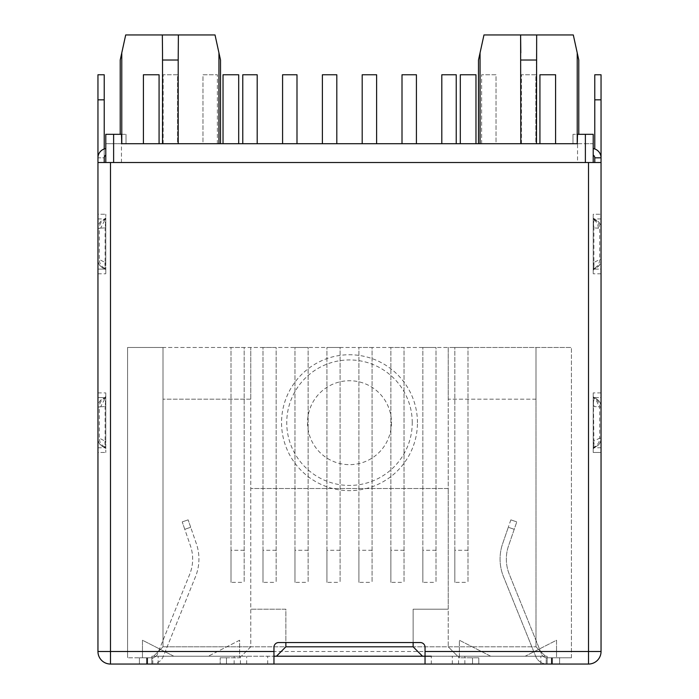 <?xml version="1.0" encoding="UTF-8"?>
<svg xmlns="http://www.w3.org/2000/svg" width="699" height="699" viewBox="0 0 699 699"><rect width="100%" height="100%" fill="white"/><g stroke="black" fill="none" stroke-linecap="round" stroke-linejoin="round"><path stroke-width="0.52" stroke-dasharray="3.5 2.62" d="M273.956 664.05L158.14 664.05L273.956 664.05L273.956 656.212L276.463 656.212L285.865 646.811L250.766 646.811L250.766 347.464L250.766 399.181L162.998 399.181L250.766 399.181L250.766 646.811L241.356 656.212L151.866 656.212L158.14 656.212L151.866 656.212L151.866 664.05L139.407 664.05L158.14 664.05L151.866 664.05L151.866 656.212L151.866 657.785L127.576 657.785L151.866 657.785L139.407 657.785L151.866 657.785L139.407 657.785L151.866 657.785L151.866 664.05L151.866 656.212L273.956 656.212L242.212 656.212L241.81 655.767L250.766 646.811L162.998 646.811L285.865 646.811L285.865 609.196L250.766 609.196L285.865 609.196L285.865 642.556L278.656 642.556A4.701 4.701 0 0 0 273.956 647.257M464.852 664.05L559.593 664.05L464.852 664.05L464.852 656.212L457.644 656.212L448.234 646.811L457.644 656.212L547.134 656.212L464.852 656.212M588.506 162.526L588.506 651.512L110.494 651.512L110.494 664.05L588.506 664.05L588.506 651.512L601.044 651.512L601.044 162.526L97.956 162.526L97.956 157.825L97.956 162.526L104.221 162.526L97.956 162.526L97.956 651.512L110.494 651.512L110.494 162.526M546.19 664.05L472.533 664.05L552.463 664.05L546.19 664.05L546.19 657.785L556.535 657.785L556.535 640.232L525.194 656.212L490.707 656.212L459.365 640.232L459.365 657.785L478.798 657.785L459.365 657.785L459.365 640.232L490.707 656.212L525.194 656.212L556.535 640.232L556.535 657.785L546.19 657.785L552.463 657.785L546.19 657.785L546.19 664.05M152.81 664.05L226.467 664.05L146.537 664.05L152.81 664.05L152.81 657.785L142.465 657.785L152.81 657.785L152.81 664.05M173.806 656.212L142.465 640.232L142.465 657.785L142.465 640.232L173.806 656.212L208.293 656.212L173.806 656.212M239.635 640.232L208.293 656.212L239.635 640.232L239.635 657.785L239.635 640.232M220.202 657.785L239.635 657.785L220.202 657.785L226.467 657.785L220.202 657.785L220.202 664.05L220.202 657.785M226.467 664.05L226.467 657.785L226.467 664.05M146.537 664.05L146.537 657.785L146.537 664.05M552.463 664.05L552.463 657.785L552.463 664.05M472.533 664.05L472.533 657.785L472.533 664.05M97.956 99.835L104.221 99.835L104.221 74.758L97.956 74.758L97.956 162.526L104.221 162.526L97.956 162.526M97.956 269.098L97.956 218.944L97.956 273.798L97.956 269.098L105.794 269.098L105.794 214.243L105.794 273.798L105.794 269.098L97.956 269.098M97.956 214.243L97.956 218.944L97.956 214.243L105.794 214.243L97.956 214.243M97.956 397.617L97.956 447.771L97.956 392.917L97.956 397.617L105.794 397.617L105.794 452.471L105.794 392.917L105.794 397.617L97.956 397.617M97.956 452.471L97.956 447.771L97.956 452.471L105.794 452.471L97.956 452.471M97.956 392.917L105.794 392.917L97.956 392.917M105.794 441.497L105.794 396.368L105.794 441.497L104.964 443.114A9.402 7.68 145.1 0 1 105.103 441.156L105.453 442.371A1.564 1.223 180 0 1 105.794 443.131M105.794 262.833L105.794 217.704L105.794 262.833L104.964 264.449A9.402 7.68 145.1 0 1 105.103 262.492L105.453 263.706A1.564 1.223 180 0 1 105.794 264.467M97.956 273.798L105.794 273.798L97.956 273.798M100.682 406.757L105.103 406.582L105.593 402.432A9.402 8.292 48.9 0 0 105.103 406.582L105.103 441.156L99.337 438.151A9.402 8.72 91.8 0 0 104.771 446.879L104.667 447.29A9.402 9.367 -0 0 1 97.956 438.317L99.337 438.151L99.337 407.028L100.682 406.757L104.894 398.692L105.593 402.432A1.564 1.433 180 0 0 105.794 401.742L105.794 397.277L104.894 398.692M105.794 396.49A1.564 1.564 180 0 1 104.667 397.984A9.402 9.393 180 0 0 97.956 406.984L99.337 407.028A9.402 8.711 83.2 0 1 104.771 398.264L105.033 398.596M105.794 396.805A1.564 1.555 180 0 1 104.771 398.264L104.667 397.88C100.411 399.374 98.166 402.379 97.956 406.897L97.956 438.456C98.166 442.983 100.403 445.997 104.667 447.509L105.794 449.011M105.794 396.368L104.667 397.88M105.794 444.372A1.564 1.415 180 0 0 104.964 443.114L105.182 446.163A1.564 1.555 0 0 1 105.794 447.386M105.182 446.163L104.771 446.879A1.564 1.555 180 0 1 105.794 448.33M97.956 406.984L97.956 438.317L97.956 406.984M100.682 228.092L105.103 227.918L105.593 223.767A9.402 8.292 48.9 0 0 105.103 227.918L105.103 262.492L99.337 259.478A9.402 8.72 91.8 0 0 104.771 268.206L104.667 268.626A9.402 9.367 -0 0 1 97.956 259.652L99.337 259.478L99.337 228.363L100.682 228.092L104.894 220.019L105.593 223.767A1.564 1.433 180 0 0 105.794 223.077L105.794 218.612L104.894 220.019M105.794 217.817A1.564 1.564 180 0 1 104.667 219.32A9.402 9.393 180 0 0 97.956 228.32L99.337 228.363A9.402 8.711 83.2 0 1 104.771 219.591L105.033 219.923M105.794 218.132A1.564 1.555 180 0 1 104.771 219.591L104.667 219.206C100.411 220.709 98.166 223.715 97.956 228.232L97.956 259.792C98.166 264.318 100.403 267.333 104.667 268.835L105.794 270.347M105.794 217.704L104.667 219.206M105.794 265.699A1.564 1.415 180 0 0 104.964 264.449L105.182 267.49A1.564 1.555 0 0 1 105.794 268.722M105.182 267.49L104.771 268.206A1.564 1.555 180 0 1 105.794 269.665M97.956 228.32L97.956 259.644L97.956 228.32M594.779 157.825L601.044 157.825L601.044 162.526L601.044 157.825A9.402 9.402 0 0 0 593.206 148.555L593.206 155.108A3.137 3.137 0 0 1 594.779 157.825L594.779 162.526L601.044 162.526L601.044 74.758L594.779 74.758L594.779 148.957M601.044 269.098L601.044 214.243L601.044 273.798L601.044 269.098L593.206 269.098L593.206 218.944L593.206 273.798L593.206 269.098L601.044 269.098M601.044 397.617L601.044 452.471L601.044 392.917L601.044 397.617L593.206 397.617L593.206 447.771L593.206 392.917L593.206 397.617L601.044 397.617M601.044 392.917L593.206 392.917L601.044 392.917M601.044 452.471L593.206 452.471L593.206 447.771L593.206 452.471L601.044 452.471M593.206 447.386L593.206 396.49A1.564 1.564 -0 0 0 594.325 397.984A9.402 9.393 180 0 1 601.044 406.984L601.044 438.317A9.402 9.367 0 0 1 594.325 447.29L593.818 446.163A1.564 1.555 180 0 0 593.206 447.386L593.206 396.49M593.206 214.243L593.206 218.944L593.206 214.243L601.044 214.243L593.206 214.243M593.206 264.467L593.206 217.704L593.206 264.467A1.564 1.223 0 0 1 593.547 263.706L593.206 262.833M601.044 273.798L593.206 273.798L601.044 273.798M593.206 449.011L594.325 447.509C598.597 445.997 600.834 442.983 601.044 438.456L601.044 406.897C600.834 402.379 598.589 399.374 594.325 397.88L593.206 396.368M593.206 396.805A1.564 1.555 -0 0 0 594.229 398.264L594.325 397.88M601.044 406.984L599.663 407.028A9.402 8.711 -83.2 0 0 594.229 398.264L593.206 397.277M601.044 438.317L599.663 438.151L599.663 407.028L598.318 406.757C598.178 403.262 596.78 400.562 594.106 398.666L593.967 398.596M593.206 401.742A1.564 1.433 0 0 0 593.407 402.432L594.106 398.666M593.206 448.33A1.564 1.555 0 0 1 594.229 446.879A9.402 8.72 -91.8 0 0 599.663 438.151L593.897 441.156L593.407 402.432A9.402 8.292 131.1 0 1 593.897 406.582L598.318 406.757M593.818 446.163L594.036 443.114A9.402 7.68 -145.1 0 0 593.897 441.156L593.547 442.371L593.206 441.497M593.206 443.131A1.564 1.223 0 0 1 593.547 442.371L594.036 443.114A1.564 1.415 0 0 0 593.206 444.372M593.206 265.699A1.564 1.415 0 0 1 594.036 264.449L593.897 262.492A9.402 7.68 -145.1 0 1 594.036 264.449L593.818 267.49A1.564 1.555 180 0 0 593.206 268.722M593.206 218.132A1.564 1.555 -0 0 0 594.229 219.591L594.325 219.32A9.402 9.393 180 0 1 601.044 228.32L601.044 259.644L599.663 259.478L593.897 262.492L593.897 227.918A9.402 8.292 131.1 0 0 593.407 223.767L594.106 220.002L593.206 218.612M593.967 219.923L594.229 219.591A9.402 8.711 -83.2 0 1 599.663 228.363L599.663 259.478A9.402 8.72 -91.8 0 1 594.229 268.206L593.818 267.49M593.206 223.077A1.564 1.433 0 0 0 593.407 223.767L593.897 227.918L601.044 228.32L601.044 259.644A9.402 9.367 0 0 1 594.325 268.626L594.229 268.206A1.564 1.555 0 0 0 593.206 269.665M593.206 270.347L594.325 268.835C598.597 267.333 600.834 264.318 601.044 259.792L601.044 228.232C600.834 223.715 598.589 220.709 594.325 219.206L593.206 217.704M598.318 228.092C598.178 224.589 596.78 221.898 594.106 220.002M425.044 664.05L425.044 656.212L547.134 656.212L547.134 664.05L547.134 657.785A6.265 6.265 0 0 1 541.882 654.937L509.309 574.325A40.787 40.787 0 0 1 508.566 545.762L516.779 521.9L514.228 529.309L508.304 527.264L502.633 543.717A47.06 47.06 0 0 0 503.498 576.675L535.687 656.326A12.346 12.346 0 0 0 547.134 664.05L547.134 657.785A6.265 6.265 0 0 1 541.882 654.937L509.309 574.325A40.787 40.787 0 0 1 508.566 545.762L514.228 529.309L508.304 527.264L502.633 543.717A47.06 47.06 0 0 0 503.498 576.675L535.687 656.326A12.346 12.346 0 0 0 547.134 664.05L547.134 657.785L571.424 657.785L547.134 657.785L547.134 656.212L158.14 656.212L241.356 656.212L241.81 655.767M457.19 655.767L456.788 656.212L431.309 656.212L431.309 664.05M458.579 664.05L458.579 656.212L458.579 664.05M425.044 647.257A4.701 4.701 0 0 0 420.344 642.556L413.135 642.556L413.135 609.196L448.234 609.196L448.234 646.811L448.234 399.181L536.002 399.181L536.002 646.811L545.412 656.212L536.002 646.811L536.002 347.464L536.002 646.811L545.412 656.212L536.002 646.811L536.002 347.464L536.002 399.181L448.234 399.181L448.234 347.464L162.998 347.464L162.998 646.811L153.588 656.212L162.998 646.811L153.588 656.212L162.998 646.811L162.998 347.464L127.576 347.464L127.576 657.785L127.576 347.464L571.424 347.464L448.234 347.464L448.234 488.514L250.766 488.514L448.234 488.514L448.234 609.196L413.135 609.196L413.135 646.811L536.002 646.811L413.135 646.811L422.537 656.212L456.788 656.212M422.537 656.212L425.044 656.212M240.421 664.05L240.421 656.212L240.421 664.05M242.212 656.212L276.463 656.212M162.998 646.811L162.998 347.464L162.998 646.811M467.989 550.279L454.822 550.279L454.822 347.464L467.989 347.464L467.989 582.354L467.989 347.464L454.822 347.464L454.822 582.354L467.989 582.354M436.01 550.279L422.851 550.279L422.851 347.464L436.01 347.464L436.01 582.354L436.01 347.464L422.851 347.464L422.851 582.354L436.01 582.354M404.039 550.279L390.872 550.279L390.872 347.464L404.039 347.464L404.039 582.354L404.039 347.464L390.872 347.464L390.872 582.354L404.039 582.354M372.069 550.279L358.902 550.279L358.902 347.464L372.069 347.464L372.069 582.354L372.069 347.464L358.902 347.464L358.902 582.354L372.069 582.354M340.098 550.279L326.931 550.279L326.931 347.464L340.098 347.464L340.098 582.354L340.098 347.464L326.931 347.464L326.931 582.354L340.098 582.354M308.128 550.279L294.961 550.279L294.961 347.464L308.128 347.464L308.128 582.354L308.128 347.464L294.961 347.464L294.961 582.354L308.128 582.354M276.149 550.279L262.99 550.279L262.99 347.464L276.149 347.464L276.149 582.354L276.149 347.464L262.99 347.464L262.99 582.354L276.149 582.354M244.178 550.279L231.011 550.279L231.011 347.464L244.178 347.464L244.178 582.354L244.178 347.464L231.011 347.464L231.011 582.354L244.178 582.354M454.822 550.279L454.822 582.354M422.851 550.279L422.851 582.354M390.872 550.279L390.872 582.354M358.902 550.279L358.902 582.354M326.931 550.279L326.931 582.354M294.961 550.279L294.961 582.354M262.99 550.279L262.99 582.354M231.011 550.279L231.011 582.354M147.646 664.05L147.646 657.785L147.646 664.05M147.166 664.05L147.166 657.785L147.166 664.05M151.866 664.05L151.866 657.785A6.265 6.265 0 0 0 157.118 654.937A6.265 6.265 0 0 1 151.866 657.785L151.866 664.05A12.346 12.346 0 0 0 163.313 656.326L195.502 576.675A47.06 47.06 0 0 0 196.367 543.717L188.145 519.855L190.696 527.264L184.772 529.309L190.434 545.762A40.787 40.787 0 0 1 189.691 574.325L157.118 654.937L189.691 574.325A40.787 40.787 0 0 0 190.434 545.762L182.221 521.9L184.772 529.309L190.696 527.264L196.367 543.717A47.06 47.06 0 0 1 195.502 576.675L163.313 656.326A12.346 12.346 0 0 1 151.866 664.05M510.855 519.855L508.304 527.264L510.855 519.855L516.779 521.9L510.855 519.855M551.834 664.05L551.834 657.785L551.834 664.05M551.354 664.05L551.354 657.785L551.354 664.05M547.134 664.05L547.134 656.212L547.134 664.05M571.424 657.785L571.424 347.464L571.424 657.785M413.135 642.556L285.865 642.556M188.145 519.855L182.221 521.9L188.145 519.855M601.044 162.526L594.779 162.526M120.211 134.313L120.211 60.027L121.775 52.862L121.775 143.714L162.526 143.714L120.211 143.714L121.46 143.714L121.46 134.313L113.622 134.313L113.622 162.526L105.794 162.526L585.378 162.526L113.622 162.526L113.622 134.313L126.012 134.313L105.794 134.313L105.794 143.714L585.378 143.714L585.378 162.526L593.206 162.526L585.378 162.526L585.378 134.313L572.988 134.313L585.378 134.313L585.378 143.714L593.206 143.714L593.206 134.313L577.54 134.313L577.54 162.526M601.044 99.835L594.779 99.835M105.794 155.108L105.794 148.555A9.402 9.402 0 0 0 97.956 157.825L104.221 157.825A3.137 3.137 0 0 1 105.794 155.108L105.794 148.555M104.221 162.526L104.221 99.835M105.794 162.526L105.794 143.714L121.46 143.714M593.206 155.108L593.206 148.555M593.206 162.526L593.206 143.714L577.54 143.714L577.54 134.313M536.474 143.714L536.474 52.862L536.474 143.714L577.225 143.714L480.056 143.714L536.474 143.714L536.666 34.95L483.97 34.95M480.056 143.714L478.483 143.714L480.056 143.714L480.056 52.862L478.483 60.027L478.483 143.714M577.54 143.714L578.789 143.714L577.225 143.714L577.225 52.862L578.789 60.027L578.789 134.313M162.526 52.862L162.526 143.714L218.944 143.714L162.526 143.714L162.526 52.862L162.526 60.027L178.201 60.027L178.385 34.95L125.698 34.95M218.944 143.714L220.517 143.714L218.944 143.714L218.944 52.862L220.517 60.027L220.517 143.714M496.037 143.714L481.62 143.714L496.037 143.714L496.037 74.758L481.62 74.758L496.037 74.758L496.037 143.714M456.229 143.714L441.812 143.714L456.229 143.714L456.229 74.758L441.812 74.758L441.812 143.714M376.612 143.714L362.196 143.714L376.612 143.714L376.612 74.758L362.196 74.758L362.196 143.714M402.004 143.714L416.421 143.714L402.004 143.714L402.004 74.758L416.421 74.758L416.421 143.714M322.388 143.714L336.804 143.714L322.388 143.714L322.388 74.758L336.804 74.758L336.804 143.714M282.579 143.714L296.996 143.714L282.579 143.714L282.579 74.758L296.996 74.758L296.996 143.714M202.963 143.714L217.38 143.714L202.963 143.714L202.963 74.758L217.38 74.758L202.963 74.758L202.963 143.714M242.771 143.714L257.188 143.714L242.771 143.714L242.771 74.758L257.188 74.758L257.188 143.714M555.591 143.714L539.925 143.714L555.591 143.714L555.591 74.758L539.925 74.758L539.925 143.714M475.975 143.714L460.309 143.714L475.975 143.714L475.975 74.758L460.309 74.758L460.309 143.714M238.691 143.714L223.025 143.714L238.691 143.714L238.691 74.758L223.025 74.758L223.025 143.714M159.075 143.714L143.409 143.714L159.075 143.714L159.075 74.758L143.409 74.758L143.409 143.714M535.845 143.714L521.428 143.714L535.845 143.714L535.845 74.758L521.428 74.758L535.845 74.758L535.845 143.714M177.572 143.714L163.155 143.714L177.572 143.714L177.572 74.758L163.155 74.758L177.572 74.758L177.572 143.714M572.988 143.714L572.988 134.313L572.988 143.714M126.012 143.714L126.012 134.313L126.012 143.714M573.302 34.95L536.666 34.95M520.799 52.862L520.799 143.714L520.799 52.862L520.799 60.027L536.474 60.027M520.799 143.714L520.799 60.027M215.03 34.95L178.385 34.95M178.201 143.714L178.201 60.027M162.526 143.714L162.526 60.027M481.62 143.714L481.62 74.758L481.62 143.714M217.38 143.714L217.38 74.758L217.38 143.714M521.428 143.714L521.428 74.758L521.428 143.714M163.155 143.714L163.155 74.758L163.155 143.714M104.221 148.957L104.221 157.825L97.956 157.825M478.798 664.05L478.798 657.785L478.798 664.05M97.956 447.771L105.794 447.771L97.956 447.771M97.956 218.944L105.794 218.944L97.956 218.944M105.794 448.793A1.564 1.564 180 0 0 104.667 447.29L104.667 447.509M105.794 270.12A1.564 1.564 180 0 0 104.667 268.626L104.667 268.835M417.452 422.694A67.952 67.952 0 0 0 349.5 354.743A67.952 67.952 0 0 0 281.548 422.694A67.952 67.952 0 0 0 349.5 490.637A67.952 67.952 0 0 0 417.452 422.694M412.253 422.694A62.753 62.753 0 0 0 349.5 359.941A62.753 62.753 0 0 0 286.747 422.694A62.753 62.753 0 0 0 349.5 485.438A62.753 62.753 0 0 0 412.253 422.694M391.457 422.694A41.957 41.957 0 0 1 349.5 464.652A41.957 41.957 0 0 1 307.543 422.694A41.957 41.957 0 0 1 349.5 380.737A41.957 41.957 0 0 1 391.457 422.694M601.044 447.771L593.206 447.771L601.044 447.771M601.044 218.944L593.206 218.944L601.044 218.944M593.206 448.793A1.564 1.564 0 0 1 594.325 447.29L594.325 447.509M593.206 270.12A1.564 1.564 0 0 1 594.325 268.626L594.325 268.835M593.206 217.817A1.564 1.564 -0 0 0 594.325 219.32L594.325 219.206M452.314 664.05L452.314 656.212M158.14 664.05L158.14 656.212L158.14 664.05M234.148 664.05L234.148 656.212M246.686 664.05L246.686 656.212M267.691 664.05L267.691 656.212M540.86 664.05L540.86 656.212L540.86 664.05M121.46 162.526L121.46 134.313M139.407 657.785L139.407 664.05L139.407 657.785M559.593 657.785L559.593 664.05L559.593 657.785"/><path stroke-width="1.05" d="M273.956 647.257L273.956 664.05L110.494 664.05L110.494 162.526L601.044 162.526L601.044 651.512A12.538 12.538 0 0 1 588.506 664.05L425.044 664.05L425.044 647.257A4.701 4.701 0 0 0 420.344 642.556L278.656 642.556A4.701 4.701 0 0 0 273.956 647.257L273.956 656.212L425.044 656.212L425.044 647.257M273.956 664.05L425.044 664.05M273.956 651.512L97.956 651.512A12.538 12.538 0 0 0 110.494 664.05A12.538 12.538 0 0 1 97.956 651.512L97.956 162.526L110.494 162.526M104.221 99.835L104.221 74.758L97.956 74.758L97.956 99.835L104.221 99.835L104.221 148.957M105.794 148.555A9.402 9.402 0 0 0 97.956 157.825L97.956 99.835M97.956 157.825L97.956 162.526M425.044 651.512L588.506 651.512L588.506 664.05A12.538 12.538 0 0 0 601.044 651.512L588.506 651.512L588.506 162.526M594.779 148.957L594.779 74.758L601.044 74.758L601.044 162.526M431.309 656.212L425.044 656.212M276.463 656.212L285.865 646.811L413.135 646.811L422.537 656.212M413.135 646.811L413.135 642.556M285.865 646.811L285.865 642.556M601.044 99.835L594.779 99.835M105.794 162.526L105.794 134.313L121.46 134.313L121.775 143.714L121.775 52.862L125.698 34.95L162.334 34.95L162.526 52.862L162.334 34.95L215.03 34.95L218.944 52.862L215.03 34.95M104.221 162.526L104.221 157.825A3.137 3.137 0 0 1 105.794 155.108M594.779 162.526L594.779 157.825L601.044 157.825A9.402 9.402 0 0 0 593.206 148.555M593.206 155.108A3.137 3.137 0 0 1 594.779 157.825M578.789 134.313L578.789 60.027L573.302 34.95L577.225 52.862L577.225 143.714L577.54 134.313L593.206 134.313L593.206 162.526M577.54 143.714L121.46 143.714M520.799 143.714L520.615 34.95L536.666 34.95L536.474 143.714M536.666 34.95L573.302 34.95M520.799 60.027L536.474 60.027M480.056 143.714L480.056 52.862L483.97 34.95L478.483 60.027L478.483 143.714M483.97 34.95L520.615 34.95L520.799 52.862M125.698 34.95L120.211 60.027L120.211 134.313M178.385 34.95L178.201 60.027L162.526 60.027L162.526 52.862M220.517 143.714L220.517 60.027L218.944 52.862L218.944 143.714M178.201 143.714L178.201 60.027M162.526 143.714L162.526 60.027M456.229 143.714L456.229 74.758L441.812 74.758L441.812 143.714M376.612 143.714L376.612 74.758L362.196 74.758L362.196 143.714M402.004 143.714L402.004 74.758L416.421 74.758L416.421 143.714M322.388 143.714L322.388 74.758L336.804 74.758L336.804 143.714M282.579 143.714L282.579 74.758L296.996 74.758L296.996 143.714M242.771 143.714L242.771 74.758L257.188 74.758L257.188 143.714M539.925 143.714L539.925 74.758L555.591 74.758L555.591 143.714M460.309 143.714L460.309 74.758L475.975 74.758L475.975 143.714M223.025 143.714L223.025 74.758L238.691 74.758L238.691 143.714M143.409 143.714L143.409 74.758L159.075 74.758L159.075 143.714M585.378 162.526L585.378 134.313M113.622 134.313L113.622 162.526"/></g></svg>
